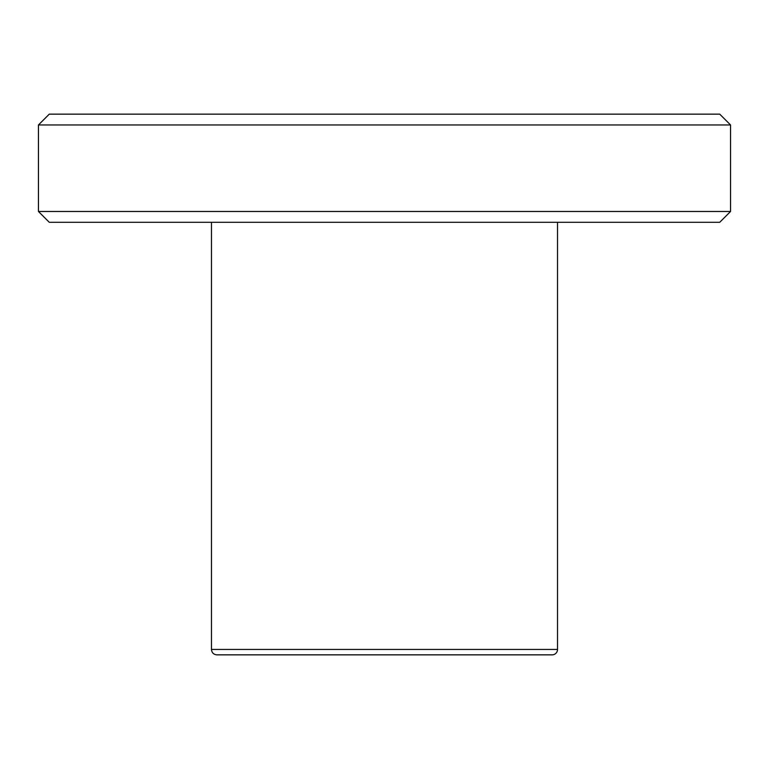 <?xml version="1.0" encoding="UTF-8"?>
<svg xmlns="http://www.w3.org/2000/svg" width="769" height="769" viewBox="0 0 769 769"><rect width="100%" height="100%" fill="white"/><g stroke="black" fill="none" stroke-linecap="round" stroke-linejoin="round"><path stroke-width="1.15" d="M557.525 649.44A5.402 5.402 0 0 1 552.123 654.852L216.877 654.852C213.571 654.506 211.763 652.698 211.475 649.44L557.525 649.44L557.525 222.289M719.736 114.148L49.264 114.148L38.45 124.963L730.55 124.963L719.736 114.148M730.55 124.963L730.55 211.475L38.45 211.475L38.45 124.963M730.55 211.475L719.736 222.289L49.264 222.289L38.45 211.475M211.475 222.289L211.475 649.44"/></g></svg>
